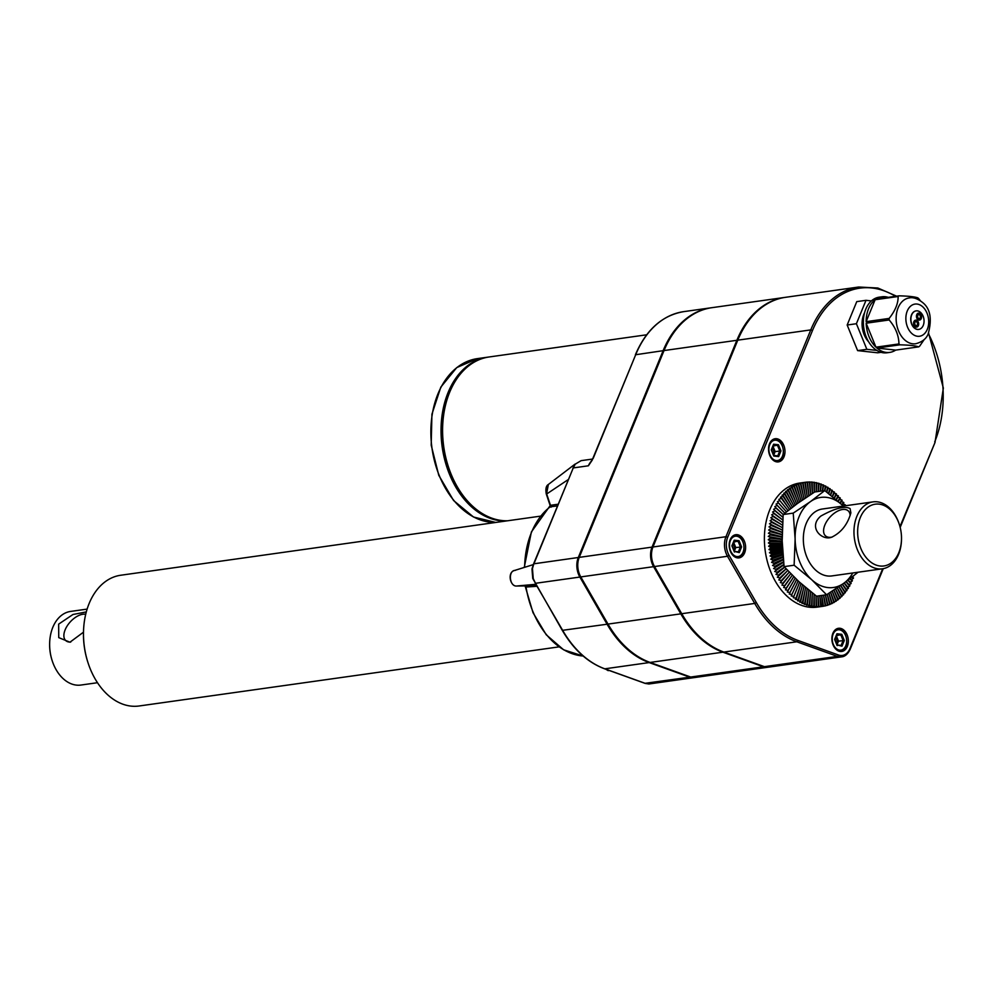 <?xml version="1.0" encoding="UTF-8"?>
<svg xmlns="http://www.w3.org/2000/svg" width="993" height="993" viewBox="0 0 993 993"><rect width="100%" height="100%" fill="white"/><g stroke="black" fill="none" stroke-linecap="round" stroke-linejoin="round"><path stroke-width="1.49" d="M83.499 632.169L69.957 642.198L58.748 637.63L58.649 624.138L72.973 614.493L86.304 611.911M70.726 642.061A16.893 9.285 132.3 0 1 65.774 640.609A16.893 9.285 132.3 0 1 68.517 624.001A16.893 9.285 132.3 0 1 85.708 614.282M97.488 682.712L80.954 685.046A37.163 25.868 -98 0 1 63.254 678.74A37.163 25.868 -98 0 1 52.195 660.742A37.163 25.868 -98 0 1 49.662 642.732A37.163 25.868 -98 0 1 70.59 611.427L87.123 609.106M52.145 660.593A35.872 24.974 -98 0 1 52.095 660.432A35.872 24.974 -98 0 1 49.65 643.054A35.872 24.974 -98 0 1 49.65 642.893M793.221 513.12L810.425 501.639A45.492 31.664 82 0 0 795.12 538.963L793.221 513.12L783.167 514.535L782.186 540.788L784.085 566.631L794.127 565.216L795.12 538.963A45.492 31.664 82 0 0 811.79 579.788A45.492 31.664 82 0 0 843.765 583.288A45.492 31.664 82 0 0 852.801 572.961M843.38 506.045A45.492 31.664 82 0 0 842.412 505.139A45.492 31.664 82 0 0 810.425 501.639L824.749 490.567L814.694 491.982L797.491 503.463L783.167 514.535L775.93 507.982L773.634 509.31L782.943 517.316M832.246 537.027A16.893 9.285 132.3 0 1 825.481 535.848A16.893 9.285 132.3 0 1 829.987 517.105A16.893 9.285 132.3 0 1 848.233 510.874A16.893 9.285 132.3 0 1 849.598 512.86A16.893 9.285 132.3 0 1 850.145 515.603M850.095 508.59L850.877 512.86C847.637 524.428 841.245 532.546 831.7 537.188C821.856 541.185 807.644 526.96 820.901 516.037C835.026 508.205 844.758 505.722 850.095 508.59M869.074 560.673A31.193 21.709 -98 0 1 864.481 510.514A31.193 21.709 -98 0 1 899.36 524.577A31.193 21.709 -98 0 1 901.483 539.696A31.193 21.709 -98 0 1 869.074 560.673M901.483 539.696L901.47 540.341A33.787 23.522 -98 0 1 882.442 568.79A33.787 23.522 -98 0 1 866.355 563.068A33.787 23.522 -98 0 1 854.228 526.96A33.787 23.522 -98 0 1 873.021 501.875A33.787 23.522 -98 0 1 899.161 523.969L899.36 524.577M873.021 501.875L822.39 508.999A33.787 23.522 82 0 0 803.598 534.097A33.787 23.522 82 0 0 815.725 570.193A33.787 23.522 82 0 0 831.811 575.928L882.442 568.79M768.148 667.184A17.104 11.904 -98 0 1 767.688 667.259L694.889 677.511A17.104 11.904 -98 0 1 690.681 677.04L650.105 662.443A100.281 69.808 -98 0 1 608.001 624.088L580.781 576.921A17.104 11.904 -98 0 1 579.229 557.371L664.044 350.554A100.281 69.808 -98 0 1 711.993 307.669L784.793 297.416A100.281 69.808 -98 0 1 785.252 297.354M767.688 667.259A17.104 11.904 -98 0 1 763.48 666.8L722.904 652.19A100.281 69.808 -98 0 1 680.813 613.848L653.593 566.668A17.104 11.904 -98 0 1 652.029 547.118L736.856 340.301A100.281 69.808 -98 0 1 784.793 297.416M694.43 677.561A17.104 11.904 -98 0 1 693.958 677.636A17.104 11.904 -98 0 1 689.75 677.176L649.174 662.579A100.281 69.808 -98 0 1 607.083 624.225L579.862 577.057A17.104 11.904 -98 0 1 578.298 557.507L663.125 350.678A100.281 69.808 -98 0 1 711.062 307.793A100.281 69.808 -98 0 1 711.522 307.731M644.953 683.308A1.303 0.894 -69.8 0 0 645.4 683.42L648.826 683.978A1.303 1.018 -94.2 0 0 648.876 683.978M540.651 516.124L120.712 575.245A66.022 45.951 82 0 0 83.536 630.828L83.511 631.474A63.415 44.151 82 0 0 87.843 662.219L88.042 662.827A66.022 45.951 82 0 0 139.119 705.986L559.059 646.865M83.536 630.828A66.022 45.951 82 0 0 88.042 662.827M771.338 450.015L773.795 456.06L778.649 456.594L780.97 450.921L778.438 444.727L773.584 444.206L771.263 449.866M773.634 455.402L773.795 456.06M777.867 455.861L773.783 455.415L778.649 456.594M773.361 445.087L773.584 444.206M773.684 455.179L775.161 451.592L780.97 450.921M773.088 446.18L778.438 444.727M734.323 551.165L735.788 547.577L734.609 547.577L733.057 543.792M734.261 551.388L739.276 552.58L741.597 546.92L739.065 540.713L734.212 540.192L731.891 545.852L734.423 552.046M734.423 551.413L739.276 552.58M733.653 542.339L735.788 547.577L741.597 546.92M733.728 542.166L739.065 540.713M733.988 541.073L734.212 540.192M837.037 644.755L838.514 641.155L837.322 641.168L835.771 637.382M836.987 644.966L841.99 646.158L844.311 640.497L841.791 634.304L836.938 633.77L834.604 639.43L837.136 645.636M837.136 645.003L841.99 646.158M836.367 635.917L838.514 641.155L844.311 640.497M836.441 635.743L841.791 634.304M836.714 634.651L836.938 633.77M773.026 446.353L775.161 451.592L773.969 451.592L772.43 447.806M904.611 339.842A23.137 16.099 -98 0 1 896.307 315.129A23.137 16.099 -98 0 1 909.166 297.95C913.014 297.044 917.458 298.533 922.497 302.431C930.379 308.562 932.253 319.101 928.132 334.07C926.184 338.886 922 342.113 915.62 343.764A23.137 16.099 -98 0 1 904.611 339.842M924.272 339.432L919.63 346.197A28.077 19.537 -98 0 1 918.699 346.867C915.534 345.738 909.265 345.055 899.919 344.819A28.077 19.537 -98 0 1 899.435 344.385A28.077 19.537 -98 0 1 898.95 343.938L875.95 347.178A28.077 19.537 82 0 1 866.157 323.209L875.95 347.178M920.412 300.78L918.81 298.756A28.077 19.537 -98 0 0 917.842 297.875C914.776 296.758 908.508 296.075 899.062 295.827L876.062 299.067A28.077 19.537 82 0 1 881.958 296.795A28.077 19.537 82 0 1 888.263 297.354M898.95 343.938C898.802 335.448 895.549 327.454 889.169 319.969A28.077 19.537 -98 0 1 889.145 318.418C895.276 310.672 898.268 303.361 898.131 296.497A28.077 19.537 -98 0 1 899.062 295.827M898.131 296.497L875.118 299.737L866.132 321.658L889.145 318.418M899.919 344.819L876.918 348.059A28.077 19.537 82 0 0 889.79 352.391L887.022 352.776A28.077 19.537 -98 0 1 873.654 348.009A28.077 19.537 -98 0 1 865.772 309.183A28.077 19.537 -98 0 1 879.19 297.18L881.958 296.795M889.169 319.969L866.157 323.209M875.118 299.737A28.077 19.537 82 0 0 866.132 321.658M918.699 346.867L895.686 350.107A28.077 19.537 82 0 1 889.79 352.391M864.555 312.795A20.468 14.25 82 0 0 868.639 341.803M871.407 300.916L866.008 300.32L856.4 323.718L866.852 349.313L876.794 350.405M866.008 300.32L856.76 301.624L847.166 325.021L857.617 350.616L877.663 352.8L881.076 352.329M866.852 349.313L857.617 350.616M856.4 323.718L847.166 325.021M720.173 650.614A99.759 69.436 -98 0 1 681.086 613.537L653.866 566.37A16.583 11.544 -98 0 1 652.351 547.416L737.178 340.587A99.759 69.436 -98 0 1 759.645 309.121M681.732 613.711L754.717 603.434A100.281 69.808 82 0 0 796.82 641.788L837.397 656.385A17.104 11.904 82 0 0 841.605 656.857L768.619 667.135A17.104 11.904 -98 0 1 764.411 666.663L723.823 652.066A100.281 69.808 -98 0 1 681.732 613.711L654.511 566.544A17.104 11.904 -98 0 1 652.96 546.994L737.774 340.165A100.281 69.808 -98 0 1 785.724 297.279L858.709 287.014A100.281 69.808 82 0 0 810.772 329.899L725.945 536.716A17.104 11.904 82 0 0 727.497 556.266L754.717 603.434L756.331 602.552A98.977 68.902 82 0 0 797.875 640.411L838.464 655.008A15.801 10.997 82 0 0 849.909 648.677L882.678 568.753M741.324 536.692A11.693 8.143 -98 0 1 745.532 549.191A11.693 8.143 -98 0 1 739.028 557.88A11.693 8.143 -98 0 1 729.334 547.428A11.693 8.143 -98 0 1 735.763 534.706A11.693 8.143 -98 0 1 741.324 536.692M780.697 440.706A11.693 8.143 -98 0 1 784.892 453.205A11.693 8.143 -98 0 1 778.388 461.882A11.693 8.143 -98 0 1 768.694 451.443A11.693 8.143 -98 0 1 775.123 438.72A11.693 8.143 -98 0 1 780.697 440.706M844.05 630.282A11.693 8.143 -98 0 1 848.245 642.769A11.693 8.143 -98 0 1 841.741 651.458A11.693 8.143 -98 0 1 832.047 641.006A11.693 8.143 -98 0 1 838.477 628.296A11.693 8.143 -98 0 1 844.05 630.282M646.679 334.79L489.127 356.971A82.518 57.445 82 0 0 449.668 392.26A82.518 57.445 82 0 0 452.572 477.583A82.518 57.445 82 0 0 507.522 520.779M472.705 363.066A81.873 56.998 82 0 0 448.501 392.843A81.873 56.998 82 0 0 494.663 519.078M488.333 357.083A82.518 57.445 82 0 0 487.551 357.195A82.518 57.445 82 0 0 448.104 392.483A82.518 57.445 82 0 0 451.008 477.807A82.518 57.445 82 0 0 505.946 521.002M535.711 584.306L516.484 586.031M583.127 656.025L563.602 649.794L546.212 634.738L533.018 612.706L525.086 585.895A1.303 0.919 -93.9 0 1 526.042 587.037L525.533 586.093M515.305 570.392C507.957 570.168 509.248 586.578 516.559 586.031L524.987 585.907A1.303 0.956 -94 0 1 526.005 587.037M533.303 564.607L514.188 570.578C507.2 572.676 510.154 586.404 516.521 586.031L525.012 585.907M663.125 350.678L635.383 354.774C646.145 329.701 662.257 315.327 683.718 311.641A100.281 69.808 82 0 0 635.781 354.526L593.429 457.798L588.402 465.791L592.387 459.883M593.429 457.798L593.131 458.468M606.164 669.381L620.451 674.52M524.254 567.425L531.379 531.963L550.42 505.288A1.303 0.956 -100.7 0 1 550.097 506.902L551.09 507.15L550.122 506.889A79.328 55.223 82 0 0 524.627 567.313M550.259 505.871L546.274 493.968C545.393 488.916 546.088 485.763 548.372 484.472L546.584 493.682L551.09 507.15M533.675 564.421L532.447 568.53L533.253 578.634L535.512 583.301L579.862 577.057M535.202 582.779L532.869 578.696L532.447 568.53M644.556 683.11A1.303 0.881 -70.2 0 0 645.102 683.308L689.75 677.176M535.289 583.313L562.733 630.468A100.281 69.808 82 0 0 604.824 668.823L645.102 683.308M591.245 461.323A17.104 11.904 82 0 0 588.402 465.791L573.246 467.926L575.257 464.141L581.128 460.653L574.835 464.389L572.837 468.386M533.688 563.825L578.298 557.507M550.42 505.288L550.47 505.288A1.303 0.956 -97.8 0 1 550.122 506.889L557.371 505.896M858.089 572.216L843.765 583.288L826.561 594.77L816.507 596.185L798.856 581.613L784.085 566.631M826.561 594.77L811.79 579.788L794.127 565.216M816.122 491.783L816.308 482.66A62.646 43.605 -98 0 1 816.78 482.772L816.258 491.758M830.421 494.973L831.923 490.108L829.949 489.834M828.51 493.459L829.8 488.568A62.646 43.605 -98 0 1 830.235 488.866L828.758 493.658M832.581 496.699L834.443 492.156A62.646 43.605 -98 0 0 834.008 491.783L831.997 491.461M829.8 488.568L827.839 488.345M826.834 492.168L828.075 487.451A62.646 43.605 -98 0 0 827.616 487.178L825.692 487.004M826.573 491.957L827.616 487.178M824.885 490.666L825.866 486.198A62.646 43.605 -98 0 0 825.406 485.949L823.495 485.825M824.587 490.592L825.406 485.949M822.614 490.865L823.631 485.093A62.646 43.605 -98 0 0 823.16 484.882L821.273 484.795M822.341 490.902L823.16 484.882M820.417 491.175L821.36 484.15A62.646 43.605 -98 0 0 820.888 483.976L819.026 483.939M820.193 491.2L820.888 483.976M818.306 491.473L819.076 483.38A62.646 43.605 -98 0 0 818.604 483.231L816.755 483.243M818.12 491.498L818.604 483.231M816.308 482.66L814.471 482.71M814.272 492.243L814.471 482.325A62.646 43.605 -98 0 0 813.999 482.263L812.175 482.35M814.173 492.317L813.999 482.263M812.373 493.459L812.175 482.052A62.646 43.605 -98 0 0 811.691 482.027L809.878 482.164M812.311 493.496L811.691 482.027M809.394 481.965L810.549 494.626L809.866 481.953A62.646 43.605 -98 0 0 809.394 481.965L807.594 482.139M808.811 495.755L807.582 482.027A62.646 43.605 -98 0 0 807.11 482.064L805.311 482.288L806.961 495.159L804.839 482.35L802.096 482.759L803.064 482.685L805.186 495.507L802.605 482.797L799.874 483.281L800.842 483.268L803.424 495.979L800.395 483.405L797.677 483.963L798.67 484.013L801.699 496.587L798.223 484.187L795.53 484.807L796.535 484.932L800.01 497.319L796.088 485.143L793.419 485.813L794.437 485.999L798.36 498.188L794.015 486.247L791.359 486.992L792.402 487.24L796.758 499.181L791.992 487.513L789.361 488.32L790.428 488.63L795.194 500.298L790.031 488.941L787.424 489.81L788.516 490.182L793.692 501.539L788.132 490.517L785.55 491.436L786.679 491.87L792.24 502.892L786.307 492.243L783.762 493.223L784.917 493.707L790.838 504.357L784.557 494.104L782.05 495.147L783.229 495.681L789.509 505.934L782.894 496.115L780.411 497.195L781.64 497.791L788.256 507.609L781.317 498.25L778.86 499.392L787.064 509.397L779.828 500.509L777.407 501.701L785.947 511.271L778.425 502.892L776.054 504.121L784.83 513.158L777.122 505.387L774.788 506.666L783.192 514.523M808.761 494.961L807.11 482.064M807.148 496.848L806.961 495.159M819.833 595.713L821.223 606.5L820.268 606.673L822.651 606.351L817.165 607.12A62.646 43.605 82 0 1 765.255 551.165A62.646 43.605 82 0 1 799.7 483.057L805.311 482.275A62.646 43.605 -98 0 0 804.839 482.35M805.534 497.915L805.186 495.507M803.97 498.958L803.424 495.979M802.456 499.988L801.699 496.587M800.979 501.006L800.01 497.319M799.514 502.024L798.36 498.188M798.074 503.041L796.758 499.181M796.647 504.059L795.194 500.298M795.232 505.102L793.692 501.539M793.804 506.145L792.24 502.892M792.377 507.224L790.838 504.357M790.925 508.329L789.509 505.934M789.46 509.459L788.256 507.609M787.958 510.638L787.064 509.397M782.943 517.328L774.838 510.687L772.591 512.04L782.285 519.637L773.857 513.48L771.648 514.87L781.59 521.908L772.976 516.36L770.816 517.775L780.97 524.242L772.219 519.314L770.096 520.766L780.448 526.638L771.573 522.33L769.501 523.808L780.026 529.07L771.04 525.421L769.016 526.911L779.691 531.553L770.63 528.549L768.644 530.063L779.443 534.073L770.332 531.727L768.408 533.266L779.294 536.617L770.158 534.942L768.284 536.481L779.244 539.174L770.109 538.181L768.272 539.733L770.158 540.763L779.294 541.756L770.183 541.433L768.396 542.985L770.32 544.015L779.431 544.338L770.369 544.698L768.632 546.249L770.605 547.28L779.666 546.932L770.68 547.962L768.992 549.514L771.015 550.532L780.001 549.501L771.114 551.214L769.463 552.753L771.536 553.771L780.424 552.071L771.66 554.442L770.059 555.981L772.169 556.986L780.945 554.615L772.318 557.644L770.767 559.171L772.926 560.164L781.553 557.123L773.1 560.809L771.586 562.323L773.795 563.292L782.248 559.605L772.529 565.414L774.776 566.37L783.03 562.038L773.572 568.468L775.856 569.399L783.825 564.471L774.714 571.447L777.047 572.34L784.445 567.053L775.967 574.351L778.338 575.22L785.885 569.039L777.32 577.169L779.728 578.013L786.99 571.236L778.773 579.912L781.218 580.706L788.181 573.371L780.312 582.543L782.794 583.301L789.435 575.419L781.938 585.076L784.458 585.796L790.763 577.38L783.651 587.496L786.195 588.166L792.141 579.254L785.438 589.805L788.02 590.425L793.593 581.029L787.3 591.989L789.907 592.548L795.095 582.705L789.236 594.037L791.868 594.546L796.659 584.281L791.235 595.949L793.891 596.408L798.26 585.746L793.283 597.724L795.964 598.121L799.911 587.086L796.398 598.469L795.393 599.35L798.087 599.698L801.599 588.328L798.533 600.008L797.54 600.827L800.259 601.113L803.325 589.432L800.706 601.386L799.737 602.155L802.456 602.379L805.075 590.425L802.927 602.614L801.959 603.322L804.702 603.471L806.85 591.282L805.162 603.682L804.218 604.327L806.961 604.414L808.65 592.014L807.433 604.588L806.49 605.159L809.245 605.196L810.462 592.61L809.729 605.333L808.786 605.842L811.542 605.804L812.274 593.082L812.026 605.904L811.095 606.351L813.85 606.239L814.086 594.323M782.583 522.653L781.59 521.908M782.447 525.198L780.97 524.242M782.335 527.655L770.096 520.766M782.335 527.693L780.448 526.638M782.261 529.989L769.501 523.808M782.248 530.15L780.026 529.07M782.199 532.285L769.016 526.911M782.199 532.558L779.691 531.553M782.161 534.544L768.644 530.063M782.161 534.942L779.443 534.073M782.149 536.791L768.408 533.266M782.149 537.3L779.294 536.617M782.161 539.025L768.284 536.481M782.174 539.658L779.244 539.174M782.199 541.247L768.272 539.733M782.211 542.004L779.294 541.756M782.248 543.481L768.396 542.985M782.273 544.363L779.431 544.338M782.323 545.716L768.632 546.249M782.372 546.733L779.666 546.932M782.422 547.975L768.992 549.514M782.484 549.129L780.001 549.501M782.558 550.246L769.463 552.753M782.633 551.549L780.424 552.071M782.707 552.555L770.059 555.981M782.807 554.007L780.945 554.615M782.881 554.901L770.767 559.171M783.018 556.527L781.553 557.123M783.08 557.296L771.586 562.323M783.254 559.096L782.248 559.605M783.316 559.754L772.529 565.414M783.576 562.286L773.572 568.468M783.874 564.893L774.714 571.447M784.631 567.251L775.967 574.351M786.158 568.939L777.32 577.169M778.773 579.912L786.99 571.236M789.187 572.167L788.181 573.371M790.689 573.731L789.435 575.419M792.178 575.232L790.763 577.38M793.643 576.685L792.141 579.254M795.095 578.1L793.593 581.029M796.56 579.478L795.095 582.705M798.012 580.843L796.659 584.281M799.477 582.183L798.26 585.746M800.954 583.499L799.911 587.086M802.456 584.815L801.599 588.328M803.982 586.131L803.325 589.432M805.546 587.446L805.075 590.425M807.135 588.775L806.85 591.282M808.786 590.127L808.65 592.014M810.499 591.505L810.462 592.61M814.123 594.348L814.334 606.313L813.391 606.686L816.159 606.512L815.973 595.775M816.06 595.837L816.631 606.549L815.7 606.847L818.455 606.611L817.884 595.986M817.971 595.974L818.94 606.611L817.996 606.847L820.752 606.537L819.759 595.726M821.633 595.465L822.651 606.351M821.707 595.452L823.482 606.226A62.646 43.605 -98 0 1 823.023 606.289M823.495 595.204L825.27 605.879L823.482 606.177M823.582 595.192L825.729 605.78A62.646 43.605 -98 0 1 825.27 605.879M825.369 594.931L827.479 605.296L825.704 605.643M825.456 594.919L827.939 605.159A62.646 43.605 -98 0 1 827.479 605.296M827.194 594.36L829.664 604.551L827.877 604.936M827.281 594.311L830.111 604.377A62.646 43.605 -98 0 1 829.664 604.551M828.882 593.293L831.799 603.645L830.024 604.067M828.956 593.243L832.233 603.434A62.646 43.605 -98 0 1 831.799 603.645M830.558 592.225L833.884 602.565L832.109 603.036M830.62 592.176L834.306 602.317A62.646 43.605 -98 0 1 833.884 602.565M832.208 591.145L835.92 601.324L834.145 601.845M832.271 591.108L836.329 601.05A62.646 43.605 -98 0 1 835.92 601.324M833.859 590.065L837.893 599.933L836.106 600.504M833.934 590.028L838.291 599.623A62.646 43.605 -98 0 1 837.893 599.933M835.523 588.973L839.805 598.394L838.018 599.002M835.597 588.923L840.19 598.047A62.646 43.605 -98 0 1 839.805 598.394M837.186 587.856L841.642 596.694L839.842 597.364M837.273 587.794L842.014 596.321A62.646 43.605 -98 0 1 841.642 596.694M838.874 586.714L843.405 594.857L841.605 595.577M838.973 586.64L843.765 594.459A62.646 43.605 -98 0 1 843.405 594.857M840.587 585.535L845.093 592.883L843.268 593.653M840.711 585.448L845.428 592.461A62.646 43.605 -98 0 1 845.093 592.883M842.337 584.306L846.694 590.773L844.857 591.605M842.474 584.207L847.017 590.326A62.646 43.605 -98 0 1 846.694 590.773M844.124 583.028L848.196 588.539L846.346 589.42M844.298 582.903L848.506 588.055A62.646 43.605 -98 0 1 848.196 588.539M845.962 581.699L849.623 586.18L847.749 587.124M846.185 581.538L849.896 585.684A62.646 43.605 -98 0 1 849.623 586.18M847.873 580.284L850.939 583.71L849.04 584.716M848.134 580.086L851.2 583.189A62.646 43.605 -98 0 1 850.939 583.71M849.847 578.795L852.155 581.128L850.231 582.208M850.169 578.547L852.391 580.582A62.646 43.605 -98 0 1 852.155 581.128M851.907 577.206L853.272 578.447L851.311 579.602M852.292 576.896L853.496 577.876A62.646 43.605 -98 0 1 853.272 578.447M854.067 575.493L852.342 576.859M845.08 505.809L845.527 505.263A62.646 43.605 -98 0 0 845.192 504.742L842.896 504.072M844.311 505.921L845.192 504.742M842.225 504.965L843.876 502.781A62.646 43.605 -98 0 0 843.516 502.272L841.282 501.664M841.915 504.68L843.516 502.272M840.252 503.203L842.126 500.398A62.646 43.605 -98 0 0 841.754 499.926L839.581 499.38M839.966 502.942L841.754 499.926M838.315 501.502L840.314 498.138A62.646 43.605 -98 0 0 839.917 497.692L837.794 497.208M838.042 501.266L839.917 497.692M836.391 499.864L838.415 496.016A62.646 43.605 -98 0 0 838.018 495.594L835.932 495.159M836.131 499.64L838.018 495.594M834.48 498.263L836.454 494.017A62.646 43.605 -98 0 0 836.044 493.62L833.996 493.248M834.232 498.052L836.044 493.62M774.987 567.003A62.646 43.605 -98 0 1 774.776 566.37M773.981 563.937A62.646 43.605 -98 0 1 773.795 563.292M773.1 560.809A62.646 43.605 -98 0 1 772.926 560.164M772.318 557.644A62.646 43.605 -98 0 1 772.169 556.986M771.66 554.442A62.646 43.605 -98 0 1 771.536 553.771M771.114 551.214A62.646 43.605 -98 0 1 771.015 550.532M770.68 547.962A62.646 43.605 -98 0 1 770.605 547.28M770.369 544.698A62.646 43.605 -98 0 1 770.32 544.015M770.183 541.433A62.646 43.605 -98 0 1 770.158 540.763M770.109 538.181A62.646 43.605 -98 0 1 770.109 537.511M770.158 534.942A62.646 43.605 -98 0 1 770.183 534.271M770.332 531.727A62.646 43.605 -98 0 1 770.382 531.069M770.63 528.549A62.646 43.605 -98 0 1 770.705 527.904M771.04 525.421A62.646 43.605 -98 0 1 771.139 524.776M771.573 522.33A62.646 43.605 -98 0 1 771.698 521.697M772.219 519.314A62.646 43.605 -98 0 1 772.368 518.694M831.923 490.108A62.646 43.605 -98 0 1 832.37 490.443L830.669 495.172M536.853 586.292L526.042 587.037A79.328 55.223 82 0 0 583.102 656.013M646.443 660.99A99.759 69.436 -98 0 1 607.356 623.927L580.135 576.747A16.583 11.544 -98 0 1 578.621 557.793L663.448 350.976A99.759 69.436 -98 0 1 685.915 319.51M916.613 327.119A3.513 2.445 -98 0 1 916.514 327.131A3.513 2.445 -98 0 1 914.851 326.536A3.513 2.445 -98 0 1 913.585 322.787A3.513 2.445 -98 0 1 915.546 320.18A3.513 2.445 -98 0 1 915.633 320.168M919.493 320.081A3.513 2.445 -98 0 1 919.406 320.094A3.513 2.445 -98 0 1 917.731 319.498A3.513 2.445 -98 0 1 916.477 315.749A3.513 2.445 -98 0 1 918.426 313.143A3.513 2.445 -98 0 1 918.525 313.13M911.698 314.88A9.359 6.517 -98 0 1 916.167 310.871A9.359 6.517 -98 0 1 923.924 319.237A9.359 6.517 -98 0 1 918.773 329.403A9.359 6.517 -98 0 1 912.182 324.872A9.359 6.517 -98 0 1 911.698 314.88M916.08 310.883A9.359 6.517 82 0 0 915.98 310.896A9.359 6.517 82 0 0 911.512 314.905A9.359 6.517 82 0 0 911.996 324.897A9.359 6.517 82 0 0 918.599 329.428A9.359 6.517 82 0 0 918.686 329.415M917.817 315.426A2.085 1.452 -98 0 1 918.81 314.533A2.085 1.452 -98 0 1 920.536 316.395A2.085 1.452 -98 0 1 919.394 318.654A2.085 1.452 -98 0 1 918.401 318.306A2.085 1.452 -98 0 1 917.817 315.426M916.936 314.62A3.513 2.445 -98 0 1 918.612 313.118A3.513 2.445 -98 0 1 921.516 316.258A3.513 2.445 -98 0 1 919.592 320.069A3.513 2.445 -98 0 1 917.917 319.473A3.513 2.445 -98 0 1 916.936 314.62M918.724 314.558A2.085 1.452 -98 0 1 920.35 316.419A2.085 1.452 -98 0 1 919.295 318.666M914.925 322.464A2.085 1.452 -98 0 1 915.931 321.571A2.085 1.452 -98 0 1 917.644 323.433A2.085 1.452 -98 0 1 916.502 325.692A2.085 1.452 -98 0 1 915.521 325.344A2.085 1.452 -98 0 1 914.925 322.464M914.044 321.658A3.513 2.445 -98 0 1 915.72 320.156A3.513 2.445 -98 0 1 918.637 323.296A3.513 2.445 -98 0 1 916.7 327.107A3.513 2.445 -98 0 1 915.037 326.511A3.513 2.445 -98 0 1 914.044 321.658M915.831 321.595A2.085 1.452 -98 0 1 917.458 323.457A2.085 1.452 -98 0 1 916.415 325.704M876.918 348.059L895.686 350.107M832.333 496.5L834.008 491.783M843.405 506.045L824.749 490.567M568.145 479.644L546.634 494.017M532.745 578.46L531.987 569.039M533.253 578.634L532.074 568.629L533.551 563.974L572.824 468.981M690.681 677.04L763.48 666.8M777.767 455.849L779.778 450.934L777.581 445.547L773.535 445.1M733.728 549.725L734.609 547.577M733.293 554.814A10.265 7.15 -98 0 1 732.983 537.163A10.265 7.15 -98 0 1 743.968 547.168A10.265 7.15 -98 0 1 733.293 554.814M732.4 536.369A11.047 7.683 -98 0 1 734.646 535.525A11.047 7.683 -98 0 1 739.909 537.399M733.206 535.724L734.646 535.525C744.713 533.464 747.965 556.614 737.737 557.396A11.047 7.683 -98 0 1 735.341 557.21M738.395 551.835L740.406 546.92L738.209 541.533L734.162 541.098M836.441 643.303L837.322 641.168M836.007 648.392A10.265 7.15 -98 0 1 835.696 630.754A10.265 7.15 -98 0 1 846.681 640.758A10.265 7.15 -98 0 1 836.007 648.392M835.125 629.959A11.047 7.683 -98 0 1 837.372 629.103A11.047 7.683 -98 0 1 842.623 630.977M835.92 629.314L837.372 629.103C847.426 627.042 850.691 650.192 840.45 650.986A11.047 7.683 -98 0 1 838.055 650.787M841.108 645.425L843.131 640.51L840.934 635.123L836.888 634.676M773.1 453.739L773.969 451.592M772.653 458.816A10.265 7.15 -98 0 1 772.355 441.177A10.265 7.15 -98 0 1 783.328 451.182A10.265 7.15 -98 0 1 772.653 458.816M771.772 440.383A11.047 7.683 -98 0 1 774.019 439.539A11.047 7.683 -98 0 1 779.282 441.413M772.566 439.738L774.019 439.539C784.073 437.466 787.337 460.615 777.097 461.41A11.047 7.683 -98 0 1 774.701 461.224M525.086 585.895L536.195 585.15M590.314 462.738L593.02 458.034L635.495 355.221M895.5 296.324A98.977 68.902 82 0 0 812.497 330.495L727.67 537.312A15.801 10.997 82 0 0 729.11 555.385L727.497 556.266L654.511 566.544M729.11 555.385L756.331 602.552M723.823 652.066L796.82 641.788A1.303 0.881 -70.2 0 0 797.875 640.411M727.67 537.312L725.945 536.716L652.96 546.994M764.411 666.663L837.397 656.385A1.303 0.881 -70.2 0 0 838.464 655.008M812.497 330.495L810.772 329.899L737.774 340.165M849.785 649.546L849.909 648.677M899.968 526.613L935.009 442.481L943.35 388.077L928.592 333.089M934.723 441.86A98.977 68.902 82 0 0 928.368 333.574M477.385 358.622A82.518 57.445 82 0 0 431.595 445.05A82.518 57.445 82 0 0 495.78 522.442L473.5 517.018L453.565 500.497L438.782 475.337L431.198 445.137L431.918 414.242L440.83 387.109L456.73 367.609L477.385 358.622L487.551 357.195M648.826 683.978L645.09 683.383L604.526 668.785A1.303 0.881 -70.2 0 0 604.824 668.823L649.174 662.579M604.265 668.612A1.303 0.881 -70.2 0 0 604.526 668.785C587.707 662.468 573.631 649.658 562.286 630.356L607.083 624.225M550.47 505.288L558.054 504.245M922.758 306.837A16.248 11.308 82 0 0 905.864 318.914A16.248 11.308 82 0 0 923.242 334.74A16.248 11.308 82 0 0 922.758 306.837M664.044 350.554L736.856 340.301M579.229 557.371L652.029 547.118M580.781 576.921L653.593 566.668M573.098 468.286L534.097 563.391M562.286 630.356L535.711 583.648M608.001 624.088L680.813 613.848M650.105 662.443L722.904 652.19M693.958 677.636L649.323 683.929M773.845 455.551L771.549 449.941L773.634 444.864M738.494 551.847L734.41 551.4M734.472 551.537L732.176 545.927L734.261 540.85M841.208 645.425L837.136 644.978M837.186 645.127L834.902 639.504L836.987 634.44M737.737 557.396L736.285 557.607M777.097 461.41L775.645 461.621M840.45 650.986L838.998 651.185M883.261 568.654L850.182 649.298C847.873 654.039 845.006 656.559 841.605 656.857M896.58 296.175L877.862 288.02L858.709 287.014M935.009 442.481L900.167 527.42M605.953 669.307L608.212 670.672M711.062 307.793L683.718 311.641M575.071 464.091L548.372 484.472M592.56 459.051L581.128 460.653"/></g></svg>
